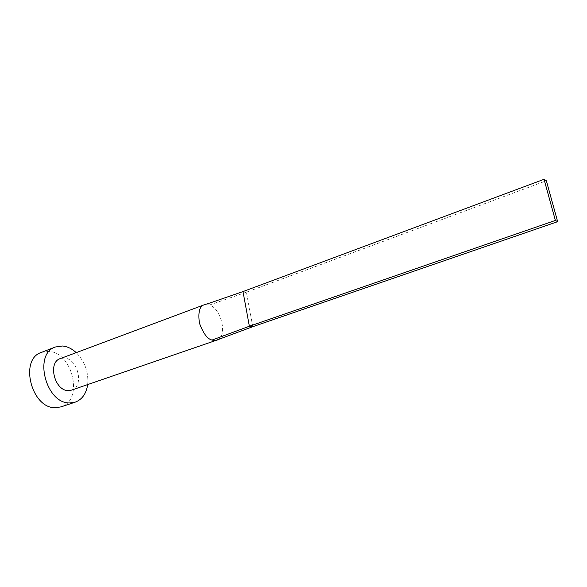<?xml version="1.0" encoding="UTF-8"?>
<svg xmlns="http://www.w3.org/2000/svg" width="587" height="587" viewBox="0 0 587 587"><rect width="100%" height="100%" fill="white"/><g stroke="black" fill="none" stroke-linecap="round" stroke-linejoin="round"><path stroke-width="0.44" stroke-dasharray="2.94 2.2" d="M217.784 339.792C227.602 335.493 221.204 308.725 209.574 304.991L204.892 304.58M71.607 390.106C84.565 386.444 77.873 358.217 64.1 358.055L60.307 358.591M61.004 406.879C83.912 400.459 72.744 351.907 48.53 351.371L41.457 352.383M87.668 384.588C88.71 372.195 84.895 361.548 76.215 352.64M209.574 304.991L246.408 292.201L242.996 291.57M252.784 326.695L246.408 292.201L546.35 180.767M205.883 304.411L210.506 302.811"/><path stroke-width="0.88" d="M204.122 304.822L60.307 358.591C47.437 362.34 54.635 391.067 68.393 390.582L71.607 390.106L217.784 339.792M204.892 304.58L204.203 304.792C199.536 306.209 197.944 312.328 199.433 323.158C203.241 333.416 207.446 339.051 212.054 340.056L213.939 340.482L216.889 340.174M76.215 352.64C71.93 348.685 67.366 346.469 62.516 346L55.479 346.976C32.997 353.623 45.962 404.223 70.022 402.931L75.261 402.139C82.165 399.483 86.304 393.635 87.668 384.588M55.479 346.976L41.457 352.383C18.843 359.105 31.559 409.102 55.736 407.694L61.004 406.879L75.261 402.139M212.054 340.056L249.372 326.233L252.784 326.695L215.745 340.453M210.506 302.811L242.996 291.57L249.372 326.233L555.383 220.441L557.65 221.666L252.784 326.695M557.65 221.666L546.35 180.767L544.039 179.306L555.383 220.441M544.039 179.306L242.996 291.57M217.117 340.093L219.758 338.963M204.43 304.712L211.056 302.621"/></g></svg>
